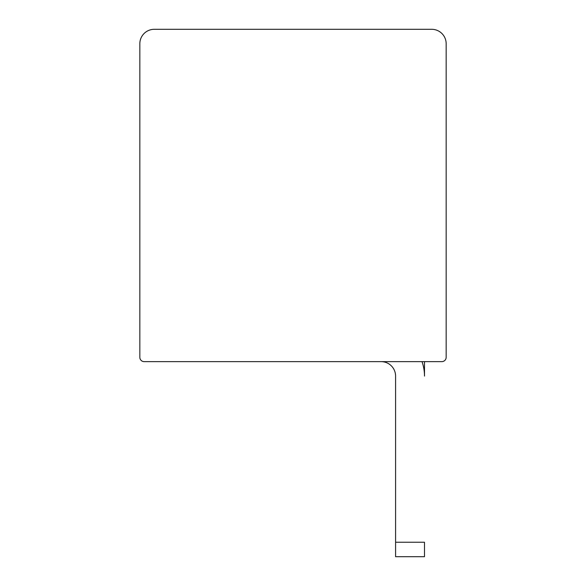 <?xml version="1.0" encoding="UTF-8"?>
<svg xmlns="http://www.w3.org/2000/svg" width="586" height="586" viewBox="0 0 586 586"><rect width="100%" height="100%" fill="white"/><g stroke="black" fill="none" stroke-linecap="round" stroke-linejoin="round"><path stroke-width="0.88" d="M395.587 376.08A14.452 14.452 0 0 0 381.142 361.635A14.452 14.452 0 0 1 395.587 376.08A14.452 14.452 0 0 0 381.142 361.635A14.452 14.452 0 0 1 395.587 376.08A14.452 14.452 0 0 0 381.142 361.635A14.452 14.452 0 0 1 395.587 376.08A14.452 14.452 0 0 0 381.142 361.635A14.452 14.452 0 0 1 395.587 376.08A14.452 14.452 0 0 0 381.142 361.635A14.452 14.452 0 0 1 395.587 376.08A14.452 14.452 0 0 0 381.142 361.635A14.452 14.452 0 0 1 395.587 376.08A14.452 14.452 0 0 0 381.142 361.635A14.452 14.452 0 0 1 395.587 376.08A14.452 14.452 0 0 0 381.142 361.635A14.452 14.452 0 0 1 395.587 376.08A14.452 14.452 0 0 0 381.142 361.635A14.452 14.452 0 0 1 395.587 376.08A14.452 14.452 0 0 0 381.142 361.635A14.452 14.452 0 0 1 395.587 376.08A14.452 14.452 0 0 0 381.142 361.635A14.452 14.452 0 0 1 395.587 376.08A14.452 14.452 0 0 0 381.142 361.635A14.452 14.452 0 0 1 395.587 376.08A14.452 14.452 0 0 0 381.142 361.635A14.452 14.452 0 0 1 395.587 376.08A14.452 14.452 0 0 0 381.142 361.635A14.452 14.452 0 0 1 395.587 376.08A14.452 14.452 0 0 0 381.142 361.635A14.452 14.452 0 0 1 395.587 376.08A14.452 14.452 0 0 0 381.142 361.635A14.452 14.452 0 0 1 395.587 376.08A14.452 14.452 0 0 0 381.142 361.635A14.452 14.452 0 0 1 395.587 376.08A14.452 14.452 0 0 0 381.142 361.635A14.452 14.452 0 0 1 395.587 376.08A14.452 14.452 0 0 0 381.142 361.635A14.452 14.452 0 0 1 395.587 376.08L395.587 556.7L424.491 556.7L424.491 542.248L395.587 542.248M422.008 361.635A43.349 43.349 0 0 1 424.491 376.08L424.491 361.635M441.829 361.635L144.171 361.635A4.336 4.336 0 0 1 139.834 357.299L139.834 43.752A14.452 14.452 0 0 1 154.286 29.3L431.714 29.3A14.452 14.452 0 0 1 446.166 43.752L446.166 357.299A4.336 4.336 0 0 1 441.829 361.635"/></g></svg>
